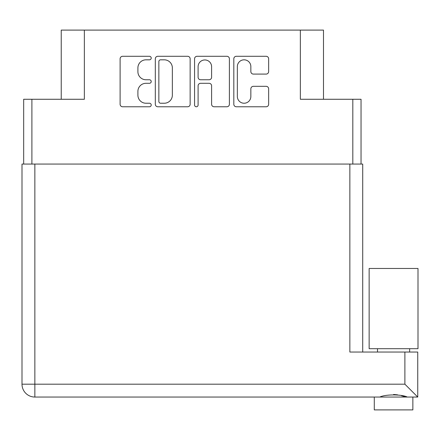 <?xml version="1.0" encoding="UTF-8"?>
<svg xmlns="http://www.w3.org/2000/svg" width="440" height="440" viewBox="0 0 440 440"><rect width="100%" height="100%" fill="white"/><g stroke="black" fill="none" stroke-linecap="round" stroke-linejoin="round"><path stroke-width="0.66" d="M323.488 99.27L323.488 30.102L61.226 30.102L61.226 99.27M237.347 96.481A6.754 6.754 0 0 0 244.101 103.235A6.754 6.754 0 0 0 250.85 96.481L250.85 88.847A2.525 2.525 0 0 1 253.374 86.323L266.123 86.323A2.525 2.525 0 0 1 268.648 88.847L268.648 104.247A2.525 2.525 0 0 1 266.123 106.772L236.341 106.772A2.525 2.525 0 0 1 233.816 104.247L233.816 58.812A2.525 2.525 0 0 1 236.341 56.287L266.123 56.287A2.525 2.525 0 0 1 268.648 58.812L268.648 71.561A2.525 2.525 0 0 1 266.123 74.085L253.374 74.085A2.525 2.525 0 0 1 250.85 71.561L250.85 66.572A6.754 6.754 0 0 0 244.101 59.824A6.754 6.754 0 0 0 237.347 66.572L237.347 96.481M196.334 106.772A1.766 1.766 0 0 0 198.099 105.001L198.099 85.822A2.525 2.525 0 0 1 200.624 83.297L209.077 83.297A2.525 2.525 0 0 1 211.602 85.822L211.602 104.247A2.525 2.525 0 0 0 214.126 106.772L226.875 106.772A2.525 2.525 0 0 0 229.4 104.247L229.4 58.812A2.525 2.525 0 0 0 226.875 56.287L197.087 56.287A2.525 2.525 0 0 0 194.568 58.812L194.568 105.001A1.766 1.766 0 0 0 196.334 106.772M84.359 30.102L84.359 99.27L23.672 99.27L23.672 164.071M300.355 30.102L300.355 99.27L361.042 99.27L361.042 164.071M190.146 104.247L190.146 58.812A2.525 2.525 0 0 0 187.627 56.287L157.839 56.287A2.525 2.525 0 0 0 155.315 58.812L155.315 104.247A2.525 2.525 0 0 0 157.839 106.772L187.627 106.772A2.525 2.525 0 0 0 190.146 104.247M145.976 59.824L149.446 59.824A1.766 1.766 0 0 0 151.217 58.053A1.766 1.766 0 0 0 149.446 56.287L122.634 56.287A2.525 2.525 0 0 0 120.109 58.812L120.109 104.247A2.525 2.525 0 0 0 122.634 106.772L149.446 106.772A1.766 1.766 0 0 0 151.217 105.001A1.766 1.766 0 0 0 149.446 103.235L145.976 103.235A8.08 8.08 0 0 1 137.901 95.161L137.901 91.372A8.08 8.08 0 0 1 145.976 83.297L149.446 83.297A1.766 1.766 0 0 0 151.217 81.526A1.766 1.766 0 0 0 149.446 79.761L145.976 79.761A8.08 8.08 0 0 1 137.901 71.687L137.901 67.898A8.08 8.08 0 0 1 145.976 59.824M160.617 59.824A1.766 1.766 0 0 0 158.851 61.589L158.851 101.47A1.766 1.766 0 0 0 160.617 103.235L164.28 103.235A8.08 8.08 0 0 0 172.354 95.161L172.354 67.898A8.08 8.08 0 0 0 164.28 59.824L160.617 59.824M211.602 66.699A6.754 6.754 0 0 0 204.853 59.95A6.754 6.754 0 0 0 198.099 66.699L198.099 77.237A2.525 2.525 0 0 0 200.624 79.761L209.077 79.761A2.525 2.525 0 0 0 211.602 77.237L211.602 66.699M393.569 348.7L369.144 348.7L369.144 268.471L418 268.471L418 348.7L393.569 348.7M412.858 397.045L412.858 409.899L374.286 409.899L374.286 397.045M417.742 397.045L404.888 384.186L404.888 352.044L417.742 352.044L417.742 397.045L34.859 397.045A12.859 12.859 0 0 1 22 384.186L22 164.071L362.714 164.071L362.714 352.044M404.888 352.044L349.855 352.044L349.855 164.071M379.847 397.045C385.424 394.24 401.682 394.218 407.297 397.045M404.729 396.632L401.44 395.731M397.59 394.834L393.569 394.471M31.9 99.27L31.9 164.071M352.814 99.27L352.814 164.071M34.859 397.045L34.859 384.186L404.888 384.186M34.859 164.071L34.859 384.186L22 384.186M409.646 348.7L409.646 352.044M377.498 348.7L377.498 352.044"/></g></svg>

